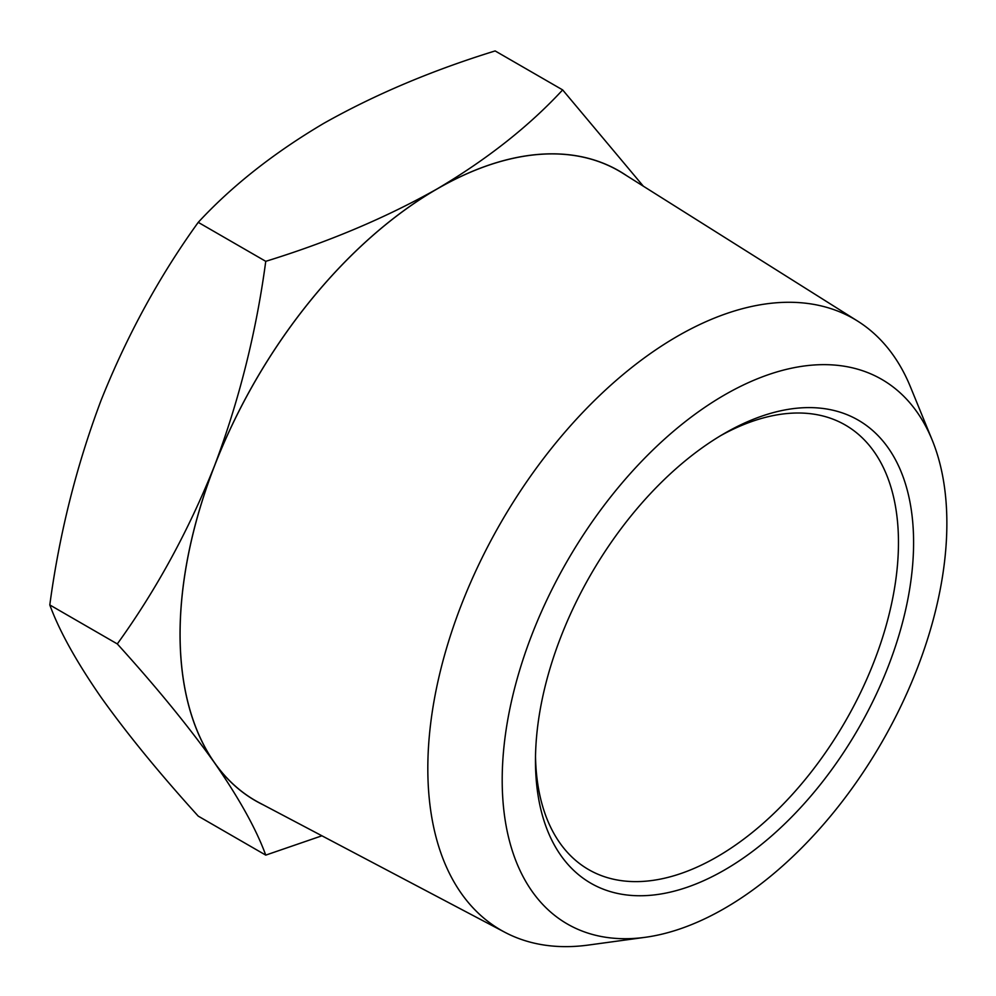 <?xml version="1.0" encoding="UTF-8"?>
<svg xmlns="http://www.w3.org/2000/svg" width="996" height="996" viewBox="0 0 996 996"><rect width="100%" height="100%" fill="white"/><g stroke="black" fill="none" stroke-linecap="round" stroke-linejoin="round"><path stroke-width="1.49" d="M535.512 756.4A256.669 148.192 120 0 0 588.636 869.595A256.669 148.192 120 0 0 716.971 856.884A256.669 148.192 120 0 0 898.467 542.534A256.669 148.192 120 0 0 845.305 425.031A256.669 148.192 120 0 0 720.706 435.625M562.653 89.914L495.137 50.933C432.052 70.392 374.919 94.545 323.725 123.38C273.776 152.936 231.944 185.928 198.241 222.345C159.348 276.228 126.953 335.577 101.057 400.392C76.381 465.916 59.299 534.105 49.8 604.946C59.299 630.891 76.381 661.668 101.057 697.287C126.953 733.616 159.348 773.232 198.241 816.135L265.758 855.116C256.258 829.17 239.165 798.394 214.489 762.774C188.593 726.445 156.198 686.829 117.304 643.926C156.198 590.043 188.593 530.694 214.489 465.879C239.165 400.355 256.258 332.166 265.758 261.326C328.842 241.866 385.975 217.713 437.169 188.879C487.119 159.323 528.951 126.33 562.653 89.914L643.329 186.19M913.593 542.534A267.364 154.368 120 0 0 724.528 433.372A267.364 154.368 120 0 0 535.475 760.832A267.364 154.368 120 0 0 724.528 869.994A267.364 154.368 120 0 0 913.593 542.534M321.932 835.793L265.758 855.116M198.241 222.345L265.758 261.326M49.8 604.946L117.304 643.926M502.196 780.042A314.425 181.533 120 0 0 645.196 937.311A314.425 181.533 120 0 0 881.746 742.443A314.425 181.533 120 0 0 932.231 440.157A314.425 181.533 120 0 0 684.19 422.503A314.425 181.533 120 0 0 502.196 780.042M626.596 175.645A363.615 209.932 120 0 0 437.169 188.879A363.615 209.932 120 0 0 214.489 465.879A363.615 209.932 120 0 0 214.489 762.774A363.615 209.932 120 0 0 263.305 804.88M645.196 937.311L588.337 945.067A352.92 203.757 -60 0 1 504.86 932.281A352.92 203.757 -60 0 1 427.819 768.538A352.92 203.757 -60 0 1 584.428 410.688A352.92 203.757 -60 0 1 857.693 321.135A352.92 203.757 -60 0 1 910.506 387.033L932.231 440.157M504.86 932.281L259.458 802.851A363.54 209.895 -60 0 1 255.387 380.821A363.54 209.895 -60 0 1 622.911 173.329L857.693 321.135"/></g></svg>
